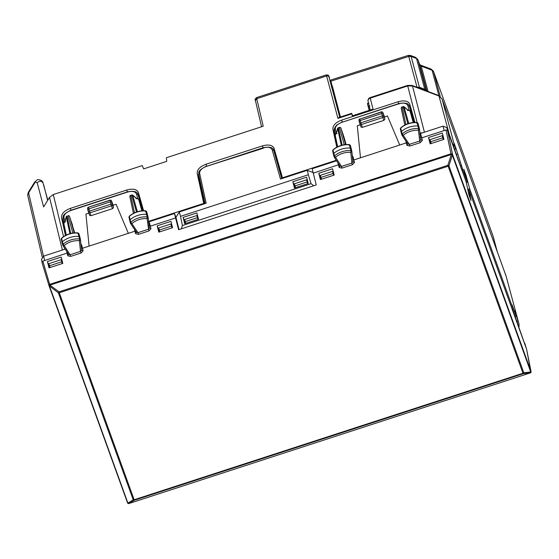 <?xml version="1.0" encoding="UTF-8"?>
<svg xmlns="http://www.w3.org/2000/svg" width="559" height="559" viewBox="0 0 559 559"><rect width="100%" height="100%" fill="white"/><g stroke="black" fill="none" stroke-linecap="round" stroke-linejoin="round"><path stroke-width="0.84" d="M198.103 218.429L198.312 219.303M198.186 219.338L196.81 215.543L197.886 219.435M196.81 215.543L184.652 219.498L185.784 223.376M172.172 226.87L172.382 227.737M172.256 227.779L170.879 223.984L171.955 227.876M170.879 223.984L158.721 227.939L159.853 231.817M63.782 249.552L64.963 248.72M336.252 160.286L282.456 177.79L274.099 148.352C272.519 145.047 268.62 144.229 262.395 145.892L206.005 164.241C199.94 166.575 197.013 169.622 197.201 173.367L203.762 203.399L148.589 221.35M282.651 178.335L282.456 177.79M307.939 183.625L306.57 179.83L294.404 183.785L295.536 187.663M203.958 203.944L203.762 203.399M185.211 221.609L197.327 217.668M159.28 230.049L171.396 226.102M47.808 200.157L42.987 182.884C41.324 180.697 39.396 180.676 37.208 182.821L43.616 206.935L49.534 197.369L53.28 194.539L142.259 165.583L143.656 168.881L166.722 161.376L166.379 157.736L263.212 126.229L256.756 98.684L255.435 100.599C254.729 99.809 255.114 98.803 256.595 97.58L256.756 98.684L326.603 75.954L326.4 74.871L256.588 97.587M62.447 262.569L62.657 263.443M62.524 263.485L61.155 259.683L62.21 263.582M63.23 219.54L63.076 221.818L66.039 235.192L63.684 224.271A1.272 1.055 167.8 0 0 63.719 224.383L66.053 235.185M137.989 194.406L139.247 195.461M65.445 235.5L61.518 217.521C61.322 213.769 64.257 210.729 70.315 208.395L126.704 190.046C132.937 188.383 136.836 189.201 138.408 192.499L143.586 210.736M198.913 175.407L198.759 177.671L204.545 203.756M273.686 150.266L274.937 151.307M334.603 131.239L334.443 133.517L337.405 146.891M409.356 106.105L410.62 107.16M336.811 147.199L332.891 129.22C332.696 125.468 335.631 122.428 341.689 120.094L398.078 101.745C404.304 100.082 408.21 100.9 409.782 104.198L414.96 122.435M307.855 182.716L308.065 183.59M306.57 179.83L307.639 183.722M333.87 175.191L332.5 171.389L320.342 175.351L321.467 179.222M333.786 174.282L333.996 175.149M332.5 171.389L333.569 175.288M294.991 185.888L307.052 181.961M61.155 259.683L48.94 263.659L50.086 267.53M34.476 182.388L36.761 180.187C37.963 178.517 43.204 180.927 42.896 182.604M61.651 261.815L49.506 265.763M339.152 117.418L337.943 118.389L326.603 75.954A1.908 1.572 165 0 1 328.944 76.842L339.739 117.229M352.652 115.748L351.814 113.875L337.943 118.389M339.11 117.432L351.716 113.33L352.338 115.846L373.021 109.117L370.261 98.125A3.172 2.627 165.9 0 0 368.074 101.368L370.247 110.018M422.814 132.728L419.963 133.049M430.647 143.195L431.171 143.397M320.894 177.455L333.01 173.514M332.353 86.114L340.431 117.006M443.65 139.47L442.274 135.669L430.067 139.645L431.213 143.516M443.573 138.555L443.783 139.429M452.783 143.901L454.719 146.255L455.76 149.134L454.376 143.936L456.053 148.582L462.971 170.229L462 170.551M454.788 149.449L455.76 149.134M442.274 135.669L442.777 137.8L430.633 141.748M442.777 137.8L443.336 139.568M518.969 326.973L519.08 324.332L514.685 310.462M461.664 165.471L460.63 165.806M456.563 154.361L457.535 154.046M455.648 148.715L456.053 148.582M454.285 143.404L454.376 143.936M516.963 321.425L517.934 321.111M516.048 315.779L516.453 315.646M515.188 316.513L516.16 316.198L514.776 310.993M516.16 316.198L512.03 304.774L513.113 308.91L469.686 188.795L468.715 189.11M512.142 309.225L513.113 308.91M465.486 175.372L466.003 175.205L463.872 169.307L467.317 182.248L466.346 182.562M467.317 182.248L462.971 170.229M466.003 175.205L469.686 188.795M369.213 110.354L367.382 103.534L369.457 110.277M368.416 106.392L369.918 105.903M410.488 55.453L411.117 56.459L408.748 56.424L408.336 55.39L410.488 55.453L415.61 57.388L417.957 59.764L426.321 90.831M426.265 90.677L424.756 89.237L419.383 87.246L416.902 87.274M415.61 57.388L418.006 59.932L419.725 64.676L421.234 66.13L420.48 65.082L431.185 69.127L432.072 70.224L438.885 95.589M493.115 236.317L497.272 251.697M493.178 236.478L433.532 71.51L432.072 70.224A3.172 2.606 165 0 1 433.588 71.678L493.234 236.646A3.172 2.606 165 0 1 493.283 236.82L497.3 251.781M419.383 87.246L411.117 56.459A3.172 2.606 165 0 0 408.755 56.445L330.865 81.174L330.648 80.056L408.336 55.39M330.865 81.174L340.48 116.992M367.382 103.534L368.884 103.038M410.026 107.985L414.198 122.456M360.206 124.818L357.278 125.768L360.485 157.792L399.713 145.026L387.436 115.958L384.417 116.943L382.936 112.666L384.445 116.929M381.343 111.877L359.849 119.095L381.378 112.086A1.272 1.055 -17.6 0 1 382.936 112.666A1.272 0.664 160.2 0 0 382.929 112.652A1.272 1.272 0 0 0 381.336 111.877L381.832 113.526L383.397 114.113L384.871 119.319L383.837 120.395L362.407 127.368L361.373 124.51L382.803 117.537A1.272 0.72 -19.9 0 0 383.837 116.468A1.272 1.041 -10.7 0 0 382.272 115.853L383.837 120.395M360.129 120.59L381.832 113.526L382.272 115.853L360.834 122.826L361.373 124.51A1.272 0.72 -19.9 0 1 359.996 124.238A1.272 1.048 -17.7 0 1 360.834 122.826L360.129 120.59L359.276 121.967L358.962 120.318A1.272 1.055 -10.4 0 1 359.849 119.095L360.122 120.59M384.25 116.307L382.929 112.652A1.272 0.664 160.2 0 0 382.922 112.618M361.023 127.075L359.996 124.238A1.272 0.72 -19.9 0 0 359.996 124.238L361.023 127.075L362.407 127.368M384.417 116.943L384.871 119.319M274.357 152.132L273.658 150.182C272.932 147.387 269.438 146.563 263.177 147.702L206.355 166.421L263.394 148.205M281.946 178.566L274.504 152.544M399.063 104.058L398.888 103.771C403.647 102.5 406.631 103.122 407.832 105.651L409.398 106.231L412.004 115.454M405.869 124.517L402.082 106.993L403.074 106.664A1.272 1.272 0 0 1 404.304 106.916A1.272 0.447 130.9 0 0 404.066 106.888L408.748 123.42M403.074 106.664L403.109 106.881A1.272 1.055 -15.8 0 1 404.066 106.888L407.777 110.102L409.978 110.934L413.255 122.526M337.573 128.773A1.272 0.384 14.6 0 1 337.524 128.612A1.272 0.384 14.6 0 1 337.643 128.5L341.297 145.375M335.211 135.047A1.272 1.272 0 0 0 335.058 135.97L337.419 146.884L335.086 136.082A1.272 1.055 -12.2 0 1 335.19 135.271A1.272 0.552 31.8 0 1 335.211 135.04L336.315 133.259L337.524 128.612A1.272 1.272 0 0 1 338.356 127.725L338.398 127.934A1.272 1.055 167.8 0 0 337.643 128.5L336.385 133.328L335.19 135.271L337.678 146.758M338.356 127.725L339.39 127.613A1.272 1.055 -15.8 0 1 340.948 128.207A1.272 0.482 162.2 0 0 340.955 128.221A1.272 0.482 162.2 0 0 340.948 128.207L343.834 136.62M407.874 123.707L403.109 106.881L402.117 107.202A1.272 1.055 167.8 0 0 401.264 108.579L404.828 125.034L401.236 108.467A1.272 1.272 0 0 1 402.089 106.986M412.046 115.573L410.579 111.52A1.272 0.72 -19.9 0 0 410.572 111.493A1.272 0.72 -19.9 0 0 410.544 111.423M404.304 106.916L407.839 109.983L409.831 110.738A1.272 0.468 110.7 0 1 409.978 110.934A1.272 1.055 164.2 0 1 410.579 111.52L413.688 122.491M407.476 110.57L407.777 110.102L407.476 110.57M337.063 133.482L336.385 133.328M419.488 129.213L418.977 126.886A1.272 1.041 165.8 0 0 417.95 126.034A19.048 15.652 165.8 0 0 401.502 131.463A1.272 1.041 165.8 0 0 401.145 132.49L401.844 134.936A1.195 0.978 165.8 0 0 401.956 135.166L403.263 135.32L402.18 133.971A1.195 0.978 165.8 0 0 401.844 134.929L401.956 135.166M418.006 123.469A1.16 0.957 165.8 0 0 417.07 122.694L418.565 128.563A18.971 15.582 165.8 0 0 402.18 133.971L400.712 128.088A1.16 0.957 165.8 0 0 400.377 128.989L401.131 132.441M417.07 122.694L416.588 123.05L417.07 122.694A18.936 15.561 165.8 0 0 400.712 128.088L400.377 128.989M205.069 203.581L198.78 174.764L199.633 173.395L206.145 203.231L179.313 211.959L180.494 216.361L308.337 174.757L307.296 170.32L313.082 172.507M281.743 178.635L273.721 150.378L272.163 149.798L280.471 179.048L307.296 170.32M351.814 151.286L351.311 148.987A1.272 1.041 165.8 0 0 350.297 148.121A19.048 15.652 165.8 0 0 333.8 153.418A1.272 1.041 165.8 0 0 333.43 154.452L334.128 156.904A1.195 0.978 165.8 0 0 334.233 157.121L335.547 157.282L334.471 155.926A1.195 0.978 165.8 0 0 334.128 156.897L334.233 157.121M350.339 145.571A1.16 0.957 165.8 0 0 349.41 144.781L350.905 150.657A18.971 15.582 165.8 0 0 334.471 155.926L333.003 150.043A1.16 0.957 165.8 0 0 332.661 150.951L333.003 150.043A18.936 15.561 165.8 0 1 349.41 144.781L348.921 145.137M351.856 151.468A1.195 0.978 165.8 0 0 350.905 150.657L350.779 152.397L351.863 151.517L351.297 148.89M180.494 216.361L182.416 225.543L311.049 183.687L308.337 174.757M196.88 212.923L198.494 219.24L184.708 223.726L183.086 217.409L196.88 212.923M306.632 177.21L308.247 183.527L294.467 188.013L292.846 181.696L306.632 177.21M419.509 129.283A1.195 0.978 165.8 0 0 418.565 128.563L418.453 130.303L419.523 129.367A1.195 0.978 165.8 0 0 419.509 129.29L418.964 126.802M292.846 181.696L294.859 186.944L295.264 186.818M307.639 182.786L308.03 182.66M294.859 186.944L295.012 187.565M318.777 173.262L332.563 168.769L334.177 175.093L320.398 179.572L318.777 173.262L320.789 178.51L321.194 178.377M333.569 174.352L333.961 174.226M320.789 178.51L320.943 179.132M428.529 137.549L442.323 133.056L443.93 139.38L430.151 143.859L428.529 137.549L430.542 142.797L430.933 142.671M443.35 138.632L443.713 138.513M430.542 142.797L430.703 143.418M148.806 225.368L150.413 226.143L175.582 217.954L178.607 229.728L316.254 184.938L312.139 168.741L336.581 160.789M181.347 228.841L182.416 225.543M313.802 185.735L311.049 183.687M461.643 169.559L447.542 130.561L452.566 154.522L531.015 371.504A1.272 1.062 -11.2 0 1 531.05 371.63L526.599 349.214L468.694 189.068L470.992 200.534L468.861 194.637L466.36 182.611L446.9 127.641L443.001 126.159L420.033 133.636M467.764 189.375L468.694 189.068M419.718 133.741L420.815 134.481L420.137 134.551M419.536 129.443L420.745 139.694L419.529 129.408M420.179 137.06L421.786 137.842L422.338 140.428L420.738 139.652L419.711 140.994L420.242 142.664L409.852 146.039L407.008 145.417L407.763 143.859L409.321 144.376L409.852 146.039M401.998 135.278L407.825 143.984L402.082 135.369M406.847 142.531L406.253 142.894L405.862 141.043M313.243 173.164L339.027 164.584M337.985 162.969L339.166 167.49L339.928 165.946L341.472 166.456L335.547 157.282A17.699 14.541 165.8 0 1 350.779 152.397L351.863 163.074L352.897 161.782M334.352 157.31L340.005 166.1M351.863 163.074L352.387 164.737L341.996 168.119L341.472 166.456L351.863 163.074M352.387 164.737L354.497 162.501L352.89 161.712L351.863 151.559M346.091 144.55L343.848 136.669M399.713 145.026L406.253 142.894L407.008 145.417M352.694 159.748L353.945 159.923L360.485 157.792M354.497 162.501L352.974 156.562L352.38 156.639M420.815 134.481L421.786 137.842L445.984 129.968L450.98 153.809L452.385 155.032L448.94 165.75L448.136 166.226L522.979 373.244L523.776 372.748L448.94 165.75L447.829 165.317L58.988 291.847L58.388 292.832L59.289 292.748L134.139 499.767L522.979 373.244L523.175 373.712A1.272 0.985 -96.4 0 0 523.776 372.748L530.736 371.966L530.351 372.902L523.175 373.712L134.335 500.235L134.139 499.767L133.231 499.83L58.388 292.832L49.381 285.942L49.912 285.118L58.988 291.847L59.289 292.748L448.136 166.226L447.829 165.317L451.386 154.487L452.322 154.829M447.542 130.561L445.984 129.968M81.321 248.049L82.571 248.224L134.887 231.202L134.488 229.344M41.995 262.52L49.066 285.817A1.272 1.027 -16.9 0 1 49.052 285.775L41.981 262.478L42.847 261.151L67.653 252.885M61.197 257.077L62.811 263.394L49.024 267.873L47.403 261.563L61.197 257.077M172.563 227.681L158.777 232.16L157.156 225.85L170.949 221.364L172.563 227.681M452.385 155.032L452.566 154.522A1.272 1.02 168.2 0 0 451.204 153.879L451.386 154.487L49.912 285.118L49.73 284.517L49.381 285.942M42.847 261.151L49.73 284.517A1.272 1.027 -16.9 0 0 49.052 285.775L49.052 285.775A1.272 1.272 0 0 0 49.073 285.831L127.522 502.82A1.272 1.272 0 0 0 128.284 503.582M138.66 196.293L142.825 210.757M89.112 246.093L85.911 214.069L88.839 213.119M87.623 208.759A1.272 1.055 -10.4 0 1 87.588 208.619L87.903 210.268L88.755 208.891L110.465 201.827L109.976 200.178L88.441 207.179L110.011 200.388A1.272 1.055 -17.6 0 1 111.562 200.967L113.079 205.23M88.455 207.179A1.272 1.272 0 0 0 87.588 208.619A1.272 1.055 -10.4 0 1 88.476 207.396L89.999 212.811A1.272 0.72 -19.9 0 1 88.629 212.539A1.272 1.048 -17.7 0 1 88.615 212.497A1.272 1.272 0 0 0 88.629 212.539A1.272 0.72 -19.9 0 0 88.629 212.539L89.657 215.397L91.033 215.669L89.999 212.811L111.437 205.838A1.272 0.72 -19.9 0 0 112.471 204.769L111.562 200.967A1.272 0.664 160.2 0 1 111.562 200.967A1.272 1.272 0 0 0 109.962 200.178M91.033 215.669L112.471 208.696L113.498 207.62L113.044 205.244L116.062 204.259L128.339 233.327M87.896 210.233L88.615 212.497A1.272 1.048 -17.7 0 1 89.468 211.127L110.899 204.154L112.471 208.696M113.044 205.244L112.024 202.414L110.465 201.827L110.899 204.154A1.272 1.041 -10.7 0 1 112.471 204.769L113.498 207.62M63.069 218.807L64.005 223.083L63.069 218.807C63.384 216.647 61.231 215.159 70.644 210.345L127.48 191.856C133.762 190.724 137.255 191.548 137.961 194.336L138.807 196.698M139.17 199.724A1.272 0.72 160.1 0 1 139.205 199.794A1.272 0.72 160.1 0 1 139.212 199.822L140.63 203.756M66.996 216.026L66.989 216.026A1.272 1.272 0 0 0 66.151 216.913A1.272 0.384 -165.4 0 0 66.207 217.074M69.931 233.676L66.276 216.801A1.272 0.384 -165.4 0 0 66.151 216.913L64.942 221.56L63.845 223.334M131.707 194.965L131.742 195.182A1.272 1.055 164.2 0 1 132.693 195.189A1.272 0.447 -49.1 0 1 132.93 195.217A1.272 1.272 0 0 0 131.707 194.965L130.75 195.503L131.742 195.182L136.501 212.008M130.722 195.287A1.272 1.272 0 0 0 129.87 196.782L133.454 213.335L129.898 196.88A1.272 1.055 -12.2 0 1 130.75 195.503L134.495 212.818M74.717 232.851L69.582 216.508A1.272 0.482 -17.8 0 1 69.589 216.522A1.272 1.055 164.2 0 0 68.016 215.914L72.866 233.047M70.867 220.505L69.589 216.522A1.272 0.482 -17.8 0 1 69.589 216.536M65.689 221.783L65.019 221.63L63.817 223.572A1.272 0.552 -148.2 0 1 63.845 223.341A1.272 1.272 0 0 0 63.684 224.271A1.272 1.055 167.8 0 1 63.817 223.572L66.304 235.059M137.374 211.721L132.693 195.189L136.403 198.403L136.103 198.871L136.403 198.403L138.604 199.235A1.272 0.468 -69.3 0 0 138.457 199.039L136.466 198.284L132.93 195.217M61.399 239.511A1.16 0.957 -14.2 0 1 61.294 239.252A1.16 0.957 -14.2 0 1 61.287 239.245A1.16 0.957 -14.2 0 1 61.637 238.344L62.426 241.719A19.048 15.652 -14.2 0 1 78.924 236.422A1.272 1.041 -14.2 0 1 79.937 237.289L80.447 239.587M62.168 242.99A1.272 1.041 -14.2 0 1 62.426 241.719L63.104 244.227A18.971 15.582 -14.2 0 1 79.532 238.959A1.195 0.978 -14.2 0 1 80.482 239.769L79.413 240.698L79.532 238.959L78.036 233.082A1.16 0.957 -14.2 0 1 78.938 233.739L79.909 237.142M77.547 233.438L78.036 233.082A18.936 15.561 -14.2 0 0 61.637 238.344L61.665 238.099C66.332 234.235 71.741 232.495 77.911 232.879L78.945 233.739A1.16 0.957 -14.2 0 1 78.966 233.872M129.122 217.556A1.16 0.957 -14.2 0 1 129.339 216.389L130.128 219.764A19.048 15.652 -14.2 0 1 146.584 214.335A1.272 1.041 -14.2 0 1 147.611 215.187L148.121 217.514M129.891 221.036A1.272 1.041 -14.2 0 1 130.128 219.764L130.806 222.272A18.971 15.582 -14.2 0 1 147.192 216.871A1.195 0.978 -14.2 0 1 148.156 217.668L147.08 218.604L147.192 216.871L145.696 210.995A1.16 0.957 -14.2 0 1 146.633 211.77M145.221 211.351L145.696 210.995A18.936 15.561 -14.2 0 0 129.339 216.389L129.374 216.144C133.992 212.245 139.394 210.457 145.571 210.792M130.582 223.467A1.195 0.978 -14.2 0 1 130.478 223.237A1.195 0.978 -14.2 0 1 130.471 223.23A1.195 0.978 -14.2 0 1 130.806 222.272L131.896 223.621L130.471 223.237M148.764 222.852L149.449 222.789L150.972 228.729L149.372 228.002L148.156 217.668M62.86 245.422A1.195 0.978 -14.2 0 1 62.762 245.205A1.195 0.978 -14.2 0 1 62.755 245.198A1.195 0.978 -14.2 0 1 63.104 244.227L64.18 245.583L62.901 245.52L62.063 242.753M80.482 239.769L81.537 250.111L80.489 251.375L81.02 253.038L70.63 256.42L70.099 254.757L64.18 245.583A17.699 14.541 -14.2 0 1 79.413 240.698L80.489 251.375L70.099 254.757L68.617 254.366L62.901 245.52M183.086 217.409L185.106 222.657L185.504 222.531M197.879 218.499L198.27 218.373M185.106 222.657L185.322 223.523M157.156 225.85L159.175 231.098L159.574 230.965M171.948 226.94L172.34 226.814M159.175 231.098L159.329 231.719M47.403 261.563L49.416 266.811L49.807 266.685M62.224 262.646L62.587 262.527M49.416 266.811L49.639 267.677M179.034 229.588L175.959 217.388L174.478 213.538L175.582 217.954M179.313 211.959L175.959 217.388M62.978 245.611L68.554 254.247L67.793 255.798L70.63 256.42M80.496 239.86L81.516 250.02L83.123 250.809L81.6 244.863L81.013 244.94M148.659 221.937L174.478 213.538M148.163 217.744L149.365 227.953L148.345 229.295L137.954 232.677L136.452 232.285L130.631 223.579M138.478 234.347L137.954 232.677L131.896 223.621A17.699 14.541 -14.2 0 1 147.08 218.604L148.869 230.965L138.478 234.347L135.634 233.718L136.396 232.16L130.715 223.67M135.481 230.832L134.887 231.202M41.485 259.558L43.616 256.12L65.207 249.09M512.498 310.224L512.226 309.197M526.117 347.915L512.512 309.106M530.826 372.629A1.272 1.272 0 0 0 531.05 371.63A1.272 1.062 -11.2 0 1 530.917 372.315M530.351 372.804L530.91 372.196M127.941 503.03L133.231 499.83A1.272 1.055 58.8 0 0 134.335 500.235L128.877 503.54L127.969 503.31L49.59 286.313M128.877 503.442L127.969 503.31M37.208 182.821L35.343 182.003L28.6 192.897L43.49 256.162M49.534 197.369L62.377 250.013M36.761 180.187L34.504 182.346L28.733 191.674A6.352 2.76 -148.3 0 0 28.6 192.897A6.352 5.227 166.8 0 0 27.95 196.468L42.191 256.972M63.076 221.818L61.518 217.521M53.28 194.539L63.551 236.646M334.443 133.517L332.891 129.22M198.759 177.671L197.201 173.367M43.686 184.819L47.641 200.422M70.986 210.24L70.315 208.395M127.375 191.891L126.704 190.046M407.637 85.394L370.17 97.58L370.261 98.125L407.721 85.939L417.147 122.526M449.15 133.86L439.004 96.008L412.507 85.988L412.13 85.464L407.63 85.394L407.721 85.939L412.507 85.988L424.414 132.21M398.078 101.745L398.742 103.59M342.353 121.939L341.689 120.094M262.395 145.892L263.058 147.737M206.669 166.086L206.005 164.241M328.944 76.842C328.622 75.584 328.825 75.926 329.537 77.855L329.503 77.757M326.4 74.871C329.579 75.521 327.742 74.389 329.517 77.806L329.537 77.855M506.056 275.992L442.029 98.908L439.004 96.008A3.172 1.167 -69.3 0 0 438.626 95.484L412.13 85.464M518.976 323.989L506.112 276.153L519.08 324.332M454.719 146.255L442.029 98.908A3.172 1.803 -19.9 0 0 442.001 98.824A3.172 1.803 -19.9 0 0 441.945 98.698M461.587 169.356L462.628 169.021M368.444 106.51L369.296 106.231M433.588 71.678L440.219 96.379M428.04 91.48L421.234 66.13L432.079 70.231M417.957 59.764L419.725 64.676L426.796 91.012M418.013 59.939A3.172 2.606 165 0 0 416.504 58.492L424.756 89.237M411.117 56.459L416.497 58.485M408.748 56.424L417.021 87.232M420.48 65.082L419.606 64.348M358.997 120.458A1.272 1.055 -10.4 0 1 358.962 120.318A1.272 1.272 0 0 1 359.821 118.878M359.975 124.161L359.276 121.967M409.328 106.028C408.601 103.24 405.107 102.416 398.853 103.555L342.052 122.267L398.888 103.771M342.052 122.267C337.419 124.049 335.176 126.376 335.323 129.241L334.443 130.499L335.372 134.775M335.323 129.241L336.232 133.391M334.471 130.61L335.379 134.768M407.832 105.651L409.216 110.5M344.239 144.746L339.39 127.613L338.398 127.934L342.122 145.158M345.588 144.585L340.948 128.207A1.272 1.272 0 0 0 339.348 127.403M272.163 149.798C270.954 147.269 267.978 146.647 263.212 147.918M199.633 173.395C199.479 170.53 201.722 168.203 206.355 166.421M418.453 130.303A17.699 14.541 165.8 0 0 403.263 135.32L409.321 144.376L419.711 140.994L418.453 130.303M422.338 140.428L420.242 142.664M339.166 167.49L341.996 168.119M352.31 155.926L352.974 156.562M448.073 132.036L446.9 127.641M444.174 130.561L443.001 126.159M526.599 349.214L530.84 372.049M530.736 371.966L452.385 155.248M150.972 228.729L148.869 230.965M134.887 231.195L135.634 233.718M81.02 253.038L83.123 250.809M66.612 251.27L67.793 255.798M450.98 153.809L49.884 284.321M89.657 215.376L88.636 212.553M88.602 212.462L87.903 210.268M111.548 200.926A1.272 0.664 160.2 0 1 111.562 200.954L112.883 204.629M63.104 218.911L63.957 217.542C63.803 214.677 66.046 212.35 70.686 210.568L127.515 192.072C132.28 190.801 135.264 191.43 136.466 193.952L138.024 194.532L140.679 203.874M137.842 198.808L136.466 193.952M64.858 221.692L63.957 217.542M65.019 221.63L66.276 216.801A1.272 1.055 -12.2 0 1 67.024 216.242L70.755 233.459M70.867 220.512L72.481 224.97M67.974 215.704A1.272 1.272 0 0 1 69.589 216.522L74.214 232.886M142.314 210.792L139.212 199.822A1.272 1.055 -15.8 0 0 138.604 199.235L141.888 210.827M198.78 174.764L198.745 174.653C199.06 172.5 196.908 171.012 206.32 166.198M50.003 267.558L49.702 266.72L50.01 267.558M80.936 244.227L81.6 244.863M148.345 222.042L149.449 222.789M44.657 260.557L43.616 256.12M49.066 285.817L127.515 502.8M530.351 372.902L128.877 503.54L530.351 372.902M255.435 100.599L261.57 126.76M28.733 191.674A6.352 6.352 0 0 0 27.95 196.475M370.17 97.58A3.172 3.172 0 0 0 368.074 101.368M438.626 95.484L442.001 98.824L506.216 276.502M431.192 69.127L433.532 71.503M493.171 236.464L493.29 236.834M359.262 121.932L359.982 124.196A1.272 1.272 0 0 0 359.996 124.238M342.017 122.044L336.721 125.069C334.555 127.711 333.8 129.52 334.443 130.499M343.841 136.641L340.955 128.221M412.025 115.51L410.572 111.493A1.272 1.272 0 0 0 409.838 110.738M273.658 150.175L274.434 152.334M400.74 127.843C405.366 123.944 410.767 122.155 416.937 122.491L417.985 123.35L418.95 126.753M333.038 149.798C337.699 145.934 343.114 144.194 349.277 144.578L350.311 145.438L351.283 148.841M332.661 150.944L333.423 154.403M351.863 151.517L352.897 161.768M334.275 157.226L339.984 166.065M137.961 194.329L138.737 196.488M138.471 199.039A1.272 1.272 0 0 1 139.205 199.794L140.658 203.811M198.745 174.653L205.062 203.588M61.665 238.099L61.287 239.252L62.049 242.704M129.374 216.137L129.003 217.29L129.765 220.742M145.564 210.792L146.612 211.651L147.583 215.054M130.478 223.237L129.779 220.791M148.156 217.703L147.59 215.103M80.496 239.818L79.923 237.191M41.415 259.313L42.016 261.871M524.901 343.408L526.096 347.824M530.365 372.916A1.272 1.272 0 0 0 530.75 372.706M128.423 503.61A1.272 1.272 0 0 0 128.891 503.547"/></g></svg>
